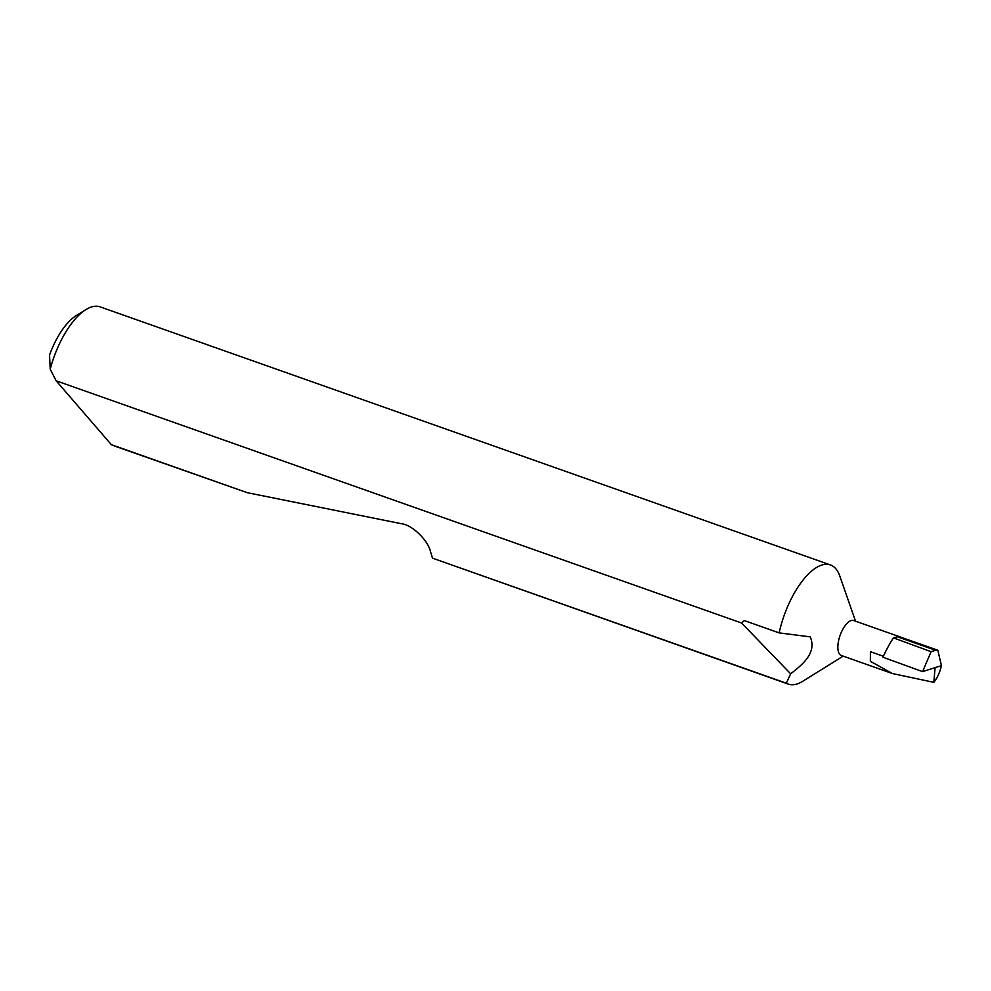 <?xml version="1.0" encoding="UTF-8"?>
<svg xmlns="http://www.w3.org/2000/svg" width="991" height="991" viewBox="0 0 991 991"><rect width="100%" height="100%" fill="white"/><g stroke="black" fill="none" stroke-linecap="round" stroke-linejoin="round"><path stroke-width="1.49" d="M937.833 650.257L935.566 650.269L897.363 636.767L893.411 637.87A73.805 31.303 -70.5 0 0 882.931 657.219L922.559 671.638L941.45 665.618L937.833 650.257L853.685 620.527A18.544 7.866 109.5 0 0 838.646 640.459A18.544 7.866 109.5 0 0 841.322 655.485L892.358 673.521L870.358 661.307L870.42 651.682L883.365 656.265M855.53 621.171L839.811 576.068A63.201 26.807 109.5 0 0 830.433 564.944A63.201 26.807 109.5 0 0 779.149 632.89L810.266 636.854C817.166 653.168 801.892 665.035 790.645 673.806L741.602 623.017L56.14 380.792L111.364 444.674L114.807 446.123L247.205 492.676L401.665 523.768C412.033 524.871 427.852 540.058 430.428 551.38L432.51 558.156L786.309 683.183L790.645 673.806M786.309 683.183A63.201 26.807 109.5 0 0 788.316 684.124A63.201 26.807 109.5 0 0 802.611 681.362L843.168 656.141M941.45 665.618C939.852 672.406 937.313 677.968 933.807 682.328L892.358 673.521M432.51 558.156L788.316 684.124M111.364 444.674L247.205 492.676M830.433 564.944L100.141 306.876A63.201 26.807 109.5 0 0 85.845 309.638A63.201 26.807 109.5 0 0 50.219 369.222L56.14 380.792M779.149 632.89L744.303 620.577L741.602 623.017M933.807 682.328L935.095 667.637M50.219 369.222L49.55 355.001A53.093 22.52 -70.5 0 1 76.134 315.683L85.845 309.638M893.411 637.87L931.106 651.694L935.566 650.269M922.559 671.638L931.106 651.694"/></g></svg>

